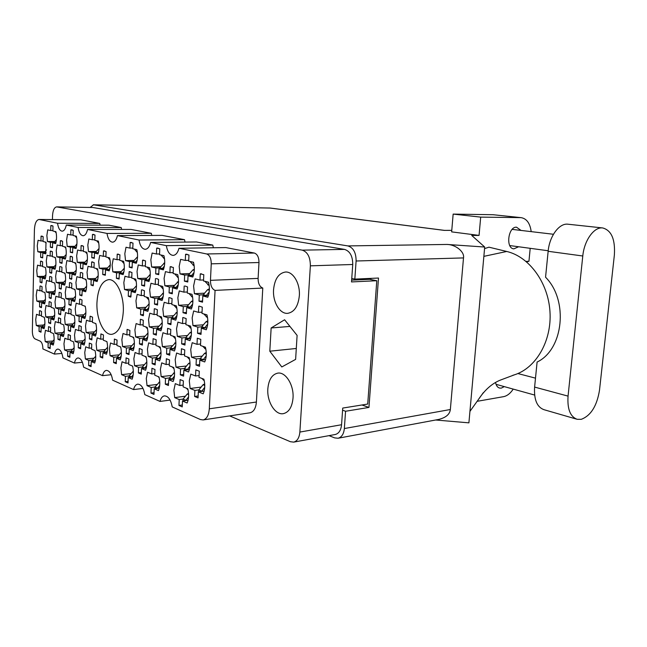 <?xml version="1.0" encoding="UTF-8"?>
<svg xmlns="http://www.w3.org/2000/svg" width="647" height="647" viewBox="0 0 647 647"><rect width="100%" height="100%" fill="white"/><g stroke="black" fill="none" stroke-linecap="round" stroke-linejoin="round"><path stroke-width="0.97" d="M204.589 293.172L194.432 293.689L199.292 294.992L199.009 301.195L202.519 302.165L202.81 295.93L207.784 297.264C209.652 292.67 209.887 287.648 208.504 282.197L203.506 280.968L203.797 274.692L200.271 273.851L201.435 273.81M200.271 273.851L199.98 280.102L195.111 278.906L193.59 285.998L194.432 293.689M189.692 273.576L180.003 273.916L184.662 275.048L184.395 281.154L187.767 282.003L188.034 275.873L192.806 277.037C194.585 272.476 194.812 267.543 193.477 262.229L188.689 261.17L188.956 254.991L185.576 254.271L187.072 254.247M185.576 254.271L185.309 260.418L180.626 259.374L179.187 266.386L180.003 273.916M174.383 285.351L164.872 285.772L169.32 286.961L169.069 292.905L172.28 293.795L172.531 287.818L177.084 289.039C178.774 284.623 178.976 279.819 177.699 274.619L173.137 273.495L173.388 267.486L170.161 266.726L171.366 266.685M170.161 266.726L169.91 272.702L165.454 271.611L164.087 278.42L164.872 285.772M146.699 278.178L137.771 278.509L141.847 279.601L141.636 285.303L144.58 286.12L144.799 280.394L148.972 281.51C150.508 277.264 150.686 272.654 149.506 267.688L145.316 266.653L145.535 260.895L142.566 260.191L143.796 260.159M142.566 260.191L142.356 265.925L138.264 264.922L137.027 271.465L137.771 278.509M121.24 271.562L112.821 271.821L116.581 272.832L116.403 278.315L119.113 279.059L119.299 273.56L123.148 274.587C124.547 270.495 124.701 266.071 123.601 261.315L119.744 260.361L119.93 254.829L117.204 254.182L118.425 254.158M117.204 254.182L117.018 259.698L113.249 258.768L112.117 265.068L112.821 271.821M203.425 324.802L192.984 325.595L197.812 327.115L197.529 333.262L201.007 334.394L201.298 328.215L206.239 329.776C208.091 325.304 208.326 320.338 206.951 314.863L201.993 313.407L202.285 307.188L199.292 306.16M198.775 306.193L198.492 312.38L193.655 310.956L192.151 317.928L192.984 325.595M173.396 315.679L163.626 316.343L168.042 317.734L167.799 323.621L170.913 324.657L171.237 318.736L175.758 320.16C177.432 315.865 177.634 311.102 176.364 305.885L171.827 304.551L172.078 298.599L169.53 297.652M168.875 297.685L168.632 303.613L164.201 302.311L162.842 309.007L163.626 316.343M145.866 307.301L136.695 307.851L140.755 309.129L140.545 314.774L143.319 315.744L143.683 310.05L147.831 311.361C149.36 307.212 149.53 302.65 148.357 297.66L144.192 296.439L144.41 290.729L142.211 289.856M141.467 289.896L141.256 295.574L137.188 294.385L135.959 300.823L136.695 307.851M202.268 356.109L191.552 357.193L196.34 358.923L196.057 365.013L199.519 366.291L199.802 360.177L204.711 361.956C206.547 357.613 206.781 352.688 205.414 347.196L200.489 345.514L200.78 339.36L197.295 338.211L197.02 344.333L192.208 342.692L190.719 349.542L191.552 357.193M172.417 345.708L162.397 346.622L166.78 348.207L166.538 354.038L169.708 355.219L169.951 349.356L174.439 350.989C176.105 346.8 176.308 342.085 175.046 336.844L170.541 335.308L170.784 329.412L167.719 328.352M167.605 328.361L167.363 334.224L162.963 332.728L161.613 339.303L162.397 346.622M145.041 336.157L135.635 336.925L139.663 338.381L139.461 343.978L142.364 345.061L142.575 339.44L146.699 340.929C148.22 336.893 148.389 332.364 147.217 327.366L143.084 325.951L143.294 320.297L140.658 319.303M140.375 319.327L140.164 324.956L136.121 323.581L134.9 329.913L135.635 336.925M201.128 387.092L190.129 388.475L194.884 390.416L194.61 396.441L198.047 397.881L198.33 391.823L203.198 393.821C205.018 389.591 205.253 384.722 203.894 379.207L199.009 377.306L199.292 371.216L195.839 369.906L195.556 375.972L190.784 374.12L189.304 380.848L190.129 388.475M171.447 375.446L161.168 376.619L165.527 378.398L165.292 384.181L168.43 385.491L168.681 379.692L173.137 381.512C174.787 377.436 174.989 372.769 173.736 367.512L169.263 365.773L169.506 359.934L166.344 358.737L166.101 364.552L161.734 362.854L160.391 369.324L161.168 376.619M144.224 364.738L134.584 365.733L138.587 367.375L138.385 372.923L141.272 374.128L141.483 368.555L145.575 370.238C147.087 366.291 147.257 361.81 146.093 356.788L141.984 355.195L142.194 349.59L139.291 348.49L139.081 354.071L135.061 352.51L133.848 358.745L134.584 365.733M119.153 354.855L110.087 355.704L113.783 357.217L113.605 362.555L116.274 363.671L116.452 358.309L120.229 359.861C121.604 356.044 121.749 351.742 120.665 346.929L116.881 345.458L117.067 340.071L114.382 339.052L114.204 344.422L110.5 342.983L109.392 348.992L110.087 355.704M160.707 266.726L151.616 266.985L155.887 268.028L155.66 273.875L158.741 274.66L158.976 268.78L163.343 269.848C164.961 265.464 165.155 260.733 163.917 255.662L159.534 254.692L159.769 248.78L156.671 248.116L158.151 248.1M156.671 248.116L156.437 254.004L152.15 253.05L150.848 259.787L151.616 266.985M134.099 260.418L125.542 260.62L129.473 261.582L129.271 267.195L132.109 267.915L132.311 262.27L136.323 263.256C137.795 259.035 137.965 254.497 136.816 249.645L132.789 248.747L132.991 243.078L130.144 242.471L131.592 242.455M130.144 242.471L129.942 248.116L126.003 247.243L124.814 253.713L125.542 260.62M188.609 304.697L178.653 305.287L183.279 306.638L183.02 312.687L186.36 313.69L186.627 307.616L191.366 308.999C193.138 304.559 193.356 299.666 192.03 294.336L187.274 293.051L187.549 286.945L185.074 286.031M184.185 286.063L183.918 292.145L179.276 290.891L177.844 297.79L178.653 305.287M159.793 296.585L150.452 297.07L154.698 298.307L154.471 304.098L157.536 305.02L157.763 299.197L162.106 300.467C163.715 296.189 163.901 291.506 162.672 286.419L158.321 285.238L158.555 279.383L156.437 278.55M155.474 278.582L155.24 284.413L150.986 283.265L149.692 289.88L150.452 297.07M133.331 289.112L124.539 289.508L128.446 290.649L128.252 296.213L130.775 297.094L131.268 291.473L135.263 292.638C136.727 288.513 136.889 284.025 135.749 279.156L131.745 278.073L131.948 272.452L129.117 271.716L130.12 271.683M129.117 271.716L128.915 277.312L125 276.253L123.82 282.626L124.539 289.508M187.541 335.51L177.318 336.367L181.912 337.92L181.653 343.905L184.969 345.061L185.236 339.052L189.943 340.645C191.698 336.319 191.916 331.482 190.598 326.128L185.875 324.632L186.142 318.575L183.109 317.531M182.802 317.548L182.543 323.573L177.933 322.109L176.51 328.878L177.318 336.367M158.887 326.153L149.303 326.872L153.517 328.296L153.299 334.038L156.339 335.097L156.566 329.331L160.885 330.795C162.478 326.63 162.664 321.988 161.443 316.876L157.116 315.51L157.35 309.703L154.738 308.732M154.285 308.765L154.059 314.539L149.829 313.197L148.543 319.707L149.303 326.872M186.49 366.008L175.992 367.14L180.562 368.903L180.303 374.831L183.594 376.125L183.861 370.173L188.536 371.976C190.275 367.771 190.493 362.975 189.183 357.605L184.492 355.899L184.759 349.906L181.443 348.725L181.184 354.685L176.599 353.019L175.191 359.675L175.992 367.14M157.989 355.446L148.163 356.4L152.352 358.017L152.134 363.703L155.151 364.9L155.385 359.182L159.663 360.84C161.249 356.78 161.435 352.186 160.221 347.051L155.927 345.49L156.153 339.74L153.113 338.664L152.886 344.382L148.689 342.853L147.411 349.251L148.163 356.4M131.81 345.708L122.574 346.525L126.432 348.013L126.238 353.48L129.028 354.58L129.222 349.089L133.161 350.609C134.608 346.687 134.77 342.271 133.638 337.37L129.691 335.93L129.885 330.407L127.216 329.404M127.087 329.412L126.893 334.911L123.027 333.496L121.862 339.667L122.574 346.525M94.009 358.171L85.388 358.988L88.785 360.452L88.631 365.555L91.081 366.639L91.227 361.511L94.688 363.007C95.942 359.376 96.071 355.252 95.069 350.65L91.599 349.218L91.745 344.067L89.294 343.08L89.14 348.215L85.744 346.816L84.741 352.558L85.388 358.988M72.723 349.275L64.571 349.978L67.725 351.337L67.595 356.271L69.868 357.273L69.997 352.324L73.208 353.715C74.356 350.189 74.47 346.218 73.532 341.794L70.305 340.468L70.442 335.494L68.258 334.572M68.161 334.58L68.032 339.529L64.87 338.235L63.956 343.792L64.571 349.978M52.949 340.985L45.217 341.6L48.145 342.87L48.04 347.633L50.151 348.563L50.264 343.783L53.248 345.077C54.316 341.656 54.405 337.823 53.523 333.569L50.531 332.332L50.644 327.536L48.711 326.67M48.517 326.678L48.412 331.466L45.468 330.253L44.635 335.631L45.217 341.6M94.575 331.83L86.156 332.469L89.561 333.787L89.415 338.931L91.874 339.901L92.028 334.734L95.505 336.076C96.767 332.356 96.888 328.199 95.885 323.613L92.392 322.343L92.545 317.143L90.394 316.246M90.079 316.262L89.925 321.438L86.504 320.192L85.501 326.023L86.156 332.469M73.192 323.848L65.226 324.39L68.388 325.611L68.258 330.577L70.491 331.482L70.677 326.492L73.904 327.738C75.06 324.139 75.173 320.128 74.227 315.72L70.992 314.539L71.121 309.533L69.229 308.692M68.833 308.716L68.703 313.706L65.525 312.55L64.611 318.187L65.226 324.39M53.329 316.415L45.767 316.884L48.719 318.017L48.606 322.813L50.628 323.662L50.838 318.842L53.847 319.998C54.914 316.504 55.003 312.638 54.122 308.393L51.113 307.301L51.218 302.456L49.544 301.68M49.091 301.704L48.978 306.524L46.026 305.449L45.185 310.9L45.767 316.884M73.669 298.21L65.881 298.599L69.067 299.674L68.938 304.68L71.016 305.505L71.364 300.451L74.607 301.559C75.772 297.871 75.877 293.827 74.931 289.435L71.68 288.408L71.809 283.354L70.216 282.618M69.504 282.642L69.375 287.672L66.188 286.661L65.258 292.379L65.881 298.599M53.717 291.643L46.325 291.967L49.285 292.978L49.18 297.806L51.073 298.574L51.428 293.698L54.445 294.725C55.521 291.15 55.61 287.252 54.72 283.022L51.695 282.068L51.809 277.191L50.393 276.504M49.665 276.528L49.552 281.388L46.584 280.442L45.735 285.974L46.325 291.967M95.724 278.477L87.701 278.768L91.146 279.771L90.992 285.003L93.128 285.796L93.637 280.499L97.155 281.526C98.433 277.628 98.554 273.398 97.535 268.845L94.009 267.89L94.163 262.601L91.664 261.954L92.691 261.93M91.664 261.954L91.51 267.219L88.057 266.289L87.038 272.298L87.701 278.768M74.146 272.363L66.544 272.597L69.747 273.527L69.609 278.574L71.55 279.31L72.052 274.199L75.311 275.153C76.483 271.384 76.597 267.316 75.642 262.933L72.375 262.051L72.504 256.956L70.191 256.358L71.21 256.333M70.191 256.358L70.054 261.428L66.851 260.563L65.921 266.37L66.544 272.597M54.105 266.669L46.891 266.863L49.868 267.729L49.754 272.605L51.517 273.293L52.011 268.359L55.044 269.241C56.127 265.593 56.216 261.671 55.327 257.457L52.286 256.633L52.399 251.715L50.248 251.157L51.259 251.141M50.248 251.157L50.134 256.05L47.15 255.25L46.293 260.862L46.891 266.863M96.306 251.448L88.477 251.578L91.947 252.419L91.793 257.7L94.292 258.331L94.454 253.034L97.988 253.899C99.274 249.912 99.403 245.65 98.376 241.105L94.826 240.32L94.988 234.99L92.472 234.449L93.864 234.449M92.472 234.449L92.319 239.762L88.841 238.986L87.814 245.092L88.477 251.578M74.623 246.297L67.207 246.386L70.426 247.17L70.297 252.257L72.61 252.848L72.747 247.736L76.031 248.537C77.203 244.687 77.316 240.579 76.362 236.22L73.071 235.484L73.208 230.348L70.879 229.855L72.221 229.855M70.879 229.855L70.741 234.966L67.523 234.254L66.584 240.142L67.207 246.386M105.574 349.493L96.807 350.27L100.342 351.717L100.18 356.942L102.727 358.009L102.897 352.761L106.504 354.241C107.814 350.504 107.944 346.282 106.909 341.592L103.285 340.193L103.455 334.92L100.981 333.941M100.892 333.949L100.73 339.198L97.187 337.823L96.144 343.711L96.807 350.27M83.423 340.734L75.141 341.406L78.416 342.74L78.279 347.779L80.64 348.765L80.786 343.711L84.126 345.077C85.331 341.462 85.444 337.394 84.474 332.89L81.118 331.596L81.263 326.509L79.096 325.595M78.894 325.611L78.748 330.674L75.464 329.404L74.51 335.089L75.141 341.406M62.872 332.582L55.019 333.165L58.068 334.418L57.947 339.279L60.131 340.193L60.268 335.316L63.374 336.586C64.482 333.076 64.579 329.153 63.665 324.826L60.551 323.613L60.672 318.712L58.764 317.855M58.473 317.879L58.351 322.764L55.302 321.583L54.421 327.083L55.019 333.165M43.745 324.996L36.289 325.498L39.127 326.662L39.03 331.361L41.012 332.218L41.173 327.503L44.069 328.684C45.096 325.279 45.177 321.494 44.319 317.321L41.424 316.197L41.521 311.458L39.823 310.657M39.475 310.681L39.37 315.404L36.523 314.296L35.722 319.626L36.289 325.498M83.948 314.749L75.853 315.251L79.144 316.448L79.007 321.527L81.271 322.416L81.522 317.305L84.878 318.526C86.091 314.822 86.205 310.722 85.234 306.233L81.862 305.085L82.007 299.965L80.147 299.149M79.621 299.173L79.476 304.276L76.176 303.152L75.214 308.926L75.853 315.251M63.301 307.495L55.626 307.923L58.683 309.031L58.57 313.932L60.624 314.765L60.899 309.832L64.013 310.964C65.129 307.374 65.234 303.427 64.312 299.108L61.19 298.041L61.311 293.099L59.67 292.339M59.095 292.363L58.974 297.288L55.901 296.245L55.019 301.825L55.626 307.923M44.093 300.734L36.798 301.098L39.653 302.133L39.556 306.864L41.424 307.648L41.707 302.877L44.619 303.928C45.646 300.451 45.735 296.641 44.869 292.484L41.958 291.49L42.063 286.71L40.607 286.006M40.001 286.031L39.896 290.786L37.041 289.816L36.224 295.218L36.798 301.098M84.466 288.546L76.564 288.885L79.872 289.929L79.735 295.048L81.846 295.857L82.266 290.681L85.647 291.748C86.86 287.964 86.981 283.831 85.994 279.358L82.606 278.364L82.751 273.196L81.215 272.484M80.357 272.516L80.212 277.66L76.896 276.69L75.925 282.545L76.564 288.885M63.729 282.189L56.232 282.48L59.314 283.451L59.192 288.384L61.109 289.136L61.53 284.146L64.668 285.133C65.792 281.469 65.889 277.49 64.967 273.188L61.821 272.266L61.95 267.276L60.592 266.621M59.718 266.645L59.597 271.611L56.515 270.705L55.626 276.366L56.232 282.48M44.441 276.277L37.316 276.512L40.179 277.417L40.082 282.189L41.829 282.893L42.249 278.064L45.169 278.986C46.204 275.436 46.293 271.594 45.427 267.446L42.5 266.588L42.605 261.776L40.526 261.186L41.4 261.17M40.526 261.186L40.429 265.982L37.558 265.141L36.742 270.616L37.316 276.512M107.459 267.971L99.314 268.206L102.905 269.168L102.744 274.53L105.332 275.242L105.501 269.864L109.173 270.85C110.508 266.839 110.645 262.512 109.594 257.87L105.906 256.964L106.076 251.546L103.471 250.931L104.693 250.915M103.471 250.931L103.31 256.317L99.703 255.436L98.635 261.598L99.314 268.206M84.992 262.124L77.284 262.302L80.616 263.2L80.471 268.359L82.873 269.023L83.018 263.839L86.415 264.752C87.636 260.878 87.757 256.713 86.771 252.249L83.366 251.416L83.512 246.208L81.093 245.634L82.29 245.617M81.093 245.634L80.956 250.826L77.616 250.001L76.645 255.953L77.284 262.302M64.166 256.689L56.847 256.827L59.936 257.66L59.815 262.633L61.602 263.313L62.047 263.256L62.169 258.258L65.323 259.099C66.455 255.355 66.552 251.343 65.63 247.049L62.468 246.272L62.589 241.25L60.349 240.716L61.522 240.708M60.349 240.716L60.228 245.723L57.13 244.962L56.24 250.704L56.847 256.827M185.438 396.207L174.682 397.622L179.219 399.579L178.96 405.451L182.236 406.898L182.494 401.003L187.137 403.008C188.867 398.916 189.078 394.169 187.776 388.774L183.117 386.857L183.384 380.921L180.092 379.595L179.834 385.507L175.28 383.639L173.881 390.173L174.682 397.622M157.108 384.455L147.039 385.661L151.196 387.456L150.977 393.093L153.978 394.419L154.204 388.758L158.466 390.602C160.035 386.647 160.221 382.094 159.016 376.942L154.746 375.187L154.973 369.494L151.948 368.28L151.73 373.95L147.556 372.235L146.287 378.527L147.039 385.661M131.058 373.626L121.604 374.653L125.437 376.311L125.251 381.73L128.017 382.951L128.211 377.508L132.125 379.207C133.565 375.381 133.719 371.006 132.603 366.081L128.672 364.471L128.866 358.996L126.084 357.88L125.898 363.323L122.048 361.746L120.892 367.811L121.604 374.653M54.502 241.501L47.457 241.557L50.45 242.293L50.337 247.203L52.488 247.744L52.601 242.819L55.65 243.563C56.742 239.843 56.831 235.88 55.933 231.683L52.876 231.003L52.989 226.046L50.83 225.585L52.124 225.585M50.83 225.585L50.717 230.518L47.716 229.855L46.859 235.54L47.457 241.557M44.797 251.626L37.833 251.74L37.259 245.828L38.076 240.272L40.963 240.983L41.068 236.155L42.201 236.147M123.31 311.425C124.095 295.056 116.411 278.792 108.656 279.641C101.741 281.081 97.843 288.797 96.945 302.78C96.233 318.931 103.811 335.372 111.874 334.321C118.506 332.857 122.315 325.231 123.31 311.425M299.335 295.776C300.305 283.475 293.075 271.344 285.44 272.031C278.614 273.171 274.651 279.075 273.552 289.727C272.63 301.963 279.86 314.232 287.745 313.326C294.312 312.113 298.178 306.257 299.335 295.776M293.018 398.099C294.078 385.151 285.626 371.629 277.741 373.133C271.991 374.467 268.683 379.7 267.834 388.839C266.823 401.666 275.234 415.374 283.394 413.643C288.918 412.252 292.12 407.068 293.018 398.099M41.068 236.155L43.147 236.648L43.042 241.501L45.986 242.221L45.727 253.85L42.791 253.066L42.686 257.886L40.615 257.312L42.702 257.271M229.645 415.9L290.398 441.715L293.689 442.119C297.248 441.141 299.31 437.793 299.868 432.067L310.366 265.836C310.334 257.183 307.616 251.958 302.222 250.146L56.669 206.886C54.243 207.355 52.86 210.324 52.528 215.791L52.439 219.568M143.003 388.435L133.565 389.575L112.651 380.201C111.535 373.877 109.448 370.602 106.375 370.383C104.571 370.699 103.285 372.454 102.525 375.656L83.617 367.181C82.614 361.261 80.738 358.187 77.996 357.945C76.322 358.228 75.133 359.934 74.437 363.064L62.945 357.912C62.015 352.275 60.284 349.331 57.761 349.089C56.184 349.348 55.068 351.014 54.413 354.087L42.896 348.927C42.807 344.883 41.909 342.295 40.203 341.155L34.97 338.874C33.304 337.758 32.431 335.219 32.35 331.264L34.412 229.814C34.768 223.474 36.305 220.029 39.03 219.47L57.534 223.247C58.311 228.189 59.856 230.833 62.169 231.173C64.085 230.987 65.468 228.941 66.301 225.051L108.922 225.188L121.232 227.55L78.101 227.477L66.301 225.051M170.096 400.089L160.003 401.431L144.799 394.613C143.545 387.82 141.192 384.334 137.738 384.14C135.789 384.496 134.398 386.308 133.565 389.575M212.774 245.076L166.344 245.658L150.622 242.423L196.534 241.97L212.774 245.076L213.364 247.761M184.524 239.665L139.024 240.029L117.447 235.589L162.162 235.387L184.524 239.665L185.026 242.083M151.317 233.308L107.006 233.438L87.547 229.426L131.074 229.434L151.317 233.308L151.738 235.435M100.083 225.156L99.767 223.433L57.534 223.247M99.767 223.433L80.851 219.81L39.443 219.519M61.877 353.424L54.413 354.087M82.395 362.296L74.437 363.064M111.179 374.726L102.525 375.656M56.669 206.886L92.756 207.501L344.511 249.394C349.987 251.125 352.728 256.163 352.736 264.494L351.515 281.93L376.789 280.725L367.714 404.06L342.732 408.071L341.567 424.739C340.977 430.271 338.874 433.522 335.251 434.501L293.689 442.119M369.672 278.436L369.607 279.318L376.789 280.725M351.644 280.143L369.607 279.318M50.337 247.203L52.504 247.178M125.251 381.73L128.066 381.406M150.977 393.093L154.051 392.705M178.96 405.451L182.317 404.99M59.815 262.633L62.063 262.585M80.471 268.359L82.889 268.287M102.744 274.53L105.356 274.441M40.082 282.189L42.16 282.108M59.192 288.384L61.425 288.295M79.735 295.048L82.145 294.935M39.556 306.864L41.626 306.751M58.57 313.932L60.794 313.795M79.007 321.527L81.409 321.365M39.03 331.361L41.093 331.207M57.947 339.279L60.171 339.101M78.279 347.779L80.673 347.576M100.18 356.942L102.768 356.699M70.297 252.257L72.634 252.217M91.793 257.7L94.316 257.652M49.754 272.605L51.914 272.541M69.609 278.574L71.938 278.493M90.992 285.003L93.508 284.906M49.18 297.806L51.331 297.701M68.938 304.68L71.251 304.559M48.606 322.813L50.749 322.675M68.258 330.577L70.572 330.415M89.415 338.931L91.906 338.729M48.04 347.633L50.175 347.455M67.595 356.271L69.9 356.06M88.631 365.555L91.114 365.312M126.238 353.48L129.076 353.213M152.134 363.703L155.215 363.388M180.303 374.831L183.667 374.443M153.299 334.038L156.388 333.787M181.653 343.905L185.034 343.606M128.252 296.213L131.106 296.067M154.471 304.098L157.577 303.92M183.02 312.687L186.417 312.461M129.271 267.195L132.134 267.114M155.66 273.875L158.774 273.77M113.605 362.555L116.314 362.288M138.385 372.923L141.329 372.599M165.292 384.181L168.503 383.792M194.61 396.441L198.136 395.98M139.461 343.978L142.413 343.727M166.538 354.038L169.765 353.731M196.057 365.013L199.6 364.625M140.545 314.774L143.513 314.579M167.799 323.621L171.043 323.379M197.529 333.262L201.08 332.97M116.403 278.315L119.145 278.21M141.636 285.303L144.621 285.173M169.069 292.905L172.328 292.743M184.395 281.154L187.808 281.016M199.009 301.195L202.568 300.992M258.986 262.52L211.254 263.839C211.197 258.412 209.685 255.12 206.7 253.972L178.993 248.262L225.819 247.575L254.336 253.042C257.401 254.142 258.946 257.304 258.986 262.52L258.104 278.404C258.129 283.588 259.69 286.807 262.787 288.052L256.406 402.022C255.832 408.265 253.697 411.864 250.001 412.802L203.126 419.935C206.708 419.005 208.771 415.293 209.304 408.807L256.406 402.022M203.126 419.935L200.376 419.531L172.215 406.906C170.84 399.709 168.252 396.029 164.435 395.867C162.373 396.255 160.893 398.107 160.003 401.431M262.787 288.052L215.063 290.398L209.304 408.807M211.254 263.839L210.461 280.345L258.104 278.404M39.03 219.47L80.851 219.81M121.587 229.426L121.232 227.55M269.807 351.2L281.801 366.954L295.622 359.384L297.102 335.397L284.615 319.755L271.142 327.972L269.807 351.2L296.294 348.474M40.615 257.312L40.712 252.508L37.833 251.74M215.063 290.398C212.038 289.088 210.501 285.739 210.461 280.345M166.344 245.658C167.436 251.772 169.692 255.023 173.129 255.395C175.814 255.136 177.771 252.759 178.993 248.262M139.024 240.029C140.027 245.844 142.089 248.933 145.211 249.305C147.702 249.063 149.506 246.774 150.622 242.423M107.006 233.438C107.92 238.905 109.772 241.816 112.554 242.172C114.81 241.962 116.444 239.762 117.447 235.589M78.101 227.477C78.934 232.645 80.6 235.395 83.107 235.743C85.161 235.548 86.641 233.438 87.547 229.426M289.929 326.411L271.142 327.972M42.791 253.066L45.961 253.009M40.963 240.983L43.058 240.967M40.712 252.508L44.053 252.451M52.601 242.819L55.877 242.787M50.717 230.518L52.892 230.518M50.45 242.293L53.83 242.261M128.211 377.508L132.829 376.999M125.898 363.323L128.721 363.04M125.437 376.311L129.101 375.907M154.204 388.758L159.275 388.135M151.73 373.95L154.811 373.61M151.196 387.456L154.965 387.003M182.494 401.003L188.075 400.242M179.834 385.507L183.198 385.094M179.219 399.579L183.093 399.062M62.169 258.258L65.598 258.185M60.228 245.723L62.484 245.698M59.936 257.66L63.357 257.587M83.018 263.839L86.722 263.75M80.956 250.826L83.382 250.785M80.616 263.2L84.118 263.111M105.501 269.864L109.529 269.742M103.31 256.317L105.93 256.269M102.905 269.168L106.504 269.063M42.249 278.064L45.46 277.959M40.429 265.982L42.516 265.925M40.179 277.417L43.511 277.304M61.53 284.146L64.999 284.009M59.597 271.611L61.845 271.538M59.314 283.451L62.719 283.313M82.266 290.681L86.019 290.519M80.212 277.66L82.63 277.579M79.872 289.929L83.374 289.775M41.707 302.877L44.958 302.707M39.896 290.786L41.974 290.697M39.653 302.133L42.969 301.963L45.427 299.294M60.899 309.832L64.401 309.63M58.974 297.288L61.206 297.183M58.683 309.031L62.08 308.837L64.918 305.724M81.522 317.305L85.315 317.062M79.476 304.276L81.886 304.147M79.144 316.448L82.63 316.229L85.889 312.606M41.173 327.503L44.457 327.269M39.37 315.404L41.44 315.275M39.127 326.662L42.435 326.436M60.268 335.316L63.81 335.041M58.351 322.764L60.575 322.61M58.068 334.418L61.457 334.159M80.786 343.711L84.62 343.395M78.748 330.674L81.15 330.496M78.416 342.74L81.886 342.457L85.129 338.826M102.897 352.761L107.07 352.38M100.73 339.198L103.326 338.988M100.342 351.717L103.9 351.394L107.604 347.188M72.747 247.736L76.289 247.688M70.741 234.966L73.087 234.958M70.426 247.17L73.895 247.122M94.454 253.034L98.287 252.969M92.319 239.762L94.842 239.746M91.947 252.419L95.505 252.362M52.011 268.359L55.327 268.262M50.134 256.05L52.302 256.01M49.868 267.729L53.24 267.64M72.052 274.199L75.634 274.085M70.054 261.428L72.391 261.372M69.747 273.527L73.2 273.422M93.637 280.499L97.519 280.353M91.51 267.219L94.033 267.146M91.146 279.771L94.688 279.641M51.428 293.698L54.777 293.544M49.552 281.388L51.711 281.308M49.285 292.978L52.65 292.824L55.286 289.953M71.364 300.451L74.987 300.265M69.375 287.672L71.696 287.575M69.067 299.674L72.513 299.504M50.838 318.842L54.227 318.623M48.978 306.524L51.129 306.403M48.719 318.017L52.067 317.806L54.704 314.919M70.677 326.492L74.34 326.234M68.703 313.706L71.016 313.569M68.388 325.611L71.825 325.376L74.858 322.012M92.028 334.734L96.007 334.426M89.925 321.438L92.424 321.276M89.561 333.787L93.087 333.512M50.264 343.783L53.685 343.508M48.412 331.466L50.555 331.304M48.145 342.87L51.485 342.603L54.122 339.691M69.997 352.324L73.701 351.992M68.032 339.529L70.337 339.351M67.725 351.337L71.146 351.038L74.162 347.665M91.227 361.511L95.255 361.123M89.14 348.215L91.631 347.997M88.785 360.452L92.295 360.112M129.222 349.089L133.783 348.676M126.893 334.911L129.732 334.685M126.432 348.013L130.096 347.682L134.382 342.902M155.385 359.182L160.391 358.681M152.886 344.382L155.984 344.107M152.352 358.017L156.121 357.645M183.861 370.173L189.377 369.566M181.184 354.685L184.557 354.354M180.562 368.903L184.427 368.475M156.566 329.331L161.515 328.951M154.059 314.539L157.164 314.337M153.517 328.296L157.294 328.013M185.236 339.052L190.687 338.575M182.543 323.573L185.932 323.322M181.912 337.92L185.786 337.588L189.992 332.607L191.447 331.846M131.268 291.473L135.724 291.263M128.915 277.312L131.778 277.207M128.446 290.649L132.142 290.479L136.501 285.723M157.763 299.197L162.64 298.938M155.24 284.413L158.361 284.284M154.698 298.307L158.491 298.105M186.627 307.616L191.997 307.285M183.918 292.145L187.323 291.983M183.279 306.638L187.169 306.403L191.439 301.405L192.895 300.669M132.311 262.27L136.695 262.164M129.942 248.116L132.813 248.076M129.473 261.582L133.177 261.493M158.976 268.78L163.78 268.634M156.437 254.004L159.566 253.947M155.887 268.028L159.688 267.915M116.452 358.309L120.843 357.888M114.204 344.422L116.929 344.188M113.783 357.217L117.398 356.877L121.385 352.316M141.483 368.555L146.295 368.046M139.081 354.071L142.041 353.788M138.587 367.375L142.3 366.986M168.681 379.692L173.962 379.069M166.101 364.552L169.328 364.212M165.527 378.398L169.344 377.961M198.33 391.823L204.169 391.071M195.556 375.972L199.09 375.559M194.884 390.416L198.815 389.915M142.575 339.44L147.33 339.036M140.164 324.956L143.133 324.745M139.663 338.381L143.383 338.074L147.985 333.068M169.951 349.356L175.175 348.87M167.363 334.224L170.598 333.965M166.78 348.207L170.598 347.86L175.855 342.36M199.802 360.177L205.576 359.578M197.02 344.333L200.562 344.01M196.34 358.923L200.271 358.519M143.683 310.05L148.373 309.759M141.256 295.574L144.232 295.428M140.755 309.129L144.483 308.902M171.237 318.736L176.388 318.381M168.632 303.613L171.876 303.427M168.042 317.734L171.876 317.467M201.298 328.215L206.983 327.77M198.492 312.38L202.05 312.145M197.812 327.115L201.743 326.808L206.053 321.68L207.833 320.807M119.299 273.56L123.528 273.422M117.018 259.698L119.768 259.633M116.581 272.832L120.237 272.71M144.799 280.394L149.425 280.208M142.356 265.925L145.349 265.844M141.847 279.601L145.599 279.455M172.531 287.818L177.61 287.591M169.91 272.702L173.17 272.597M169.32 286.961L173.161 286.791M188.034 275.873L193.316 275.679M185.309 260.418L188.722 260.329M184.662 275.048L188.568 274.91M202.81 295.93L208.407 295.63M199.98 280.102L203.554 279.957M199.292 294.992L203.239 294.781M201.629 391.403L204.727 387.327M198.702 391.775L198.791 389.955L203.069 384.722L204.703 383.914M204.25 380.695L201.799 378.39M201.646 391.111L198.791 389.955M602.689 227.946C594.108 226.676 584.209 240.409 582.785 255.994L568.05 396.118C567.217 409.074 570.266 416.797 577.205 419.313L581.241 419.329C590.832 415.706 596.922 406.001 599.502 390.206L614.367 255.031C615.346 239.358 611.455 230.332 602.689 227.946L567.929 224.21C559.267 222.948 549.432 236.204 548.146 251.295L545.558 277.215C568.753 300.402 563.48 349.647 537.099 362.045L534.608 387.084C533.88 399.652 537.026 407.189 544.038 409.705L576.534 419.119M495.586 382.587C496.184 385.644 497.527 387.472 499.621 388.071L501.296 388.119L504.304 386.623M521.037 230.429L516.5 227.178C508.121 226.587 505.469 248.416 513.839 248.852L518.619 246.766M453.151 214.1L480.689 217.117L479.063 235.411L451.646 231.877L453.151 214.1L493.054 214.715L521.247 217.667L493.054 214.715M477.13 401.318L503.576 396.66C507.167 395.932 510.378 393.408 513.217 389.106M435.585 420L468.905 422.847L484.7 247.033L471.744 235.459L479.063 235.411M526.035 261.38L528.947 261.283L530.2 248.327M531.195 231.626C530.047 223.336 526.723 218.678 521.247 217.667M480.689 217.117L520.576 217.627M483.867 256.358L506.738 251.473L488.954 247.178L484.563 248.626M451.776 230.372L444.222 230.381L269.888 208.027L93.508 204.816L347.851 245.917L446.972 244.445L484.7 247.033M93.508 204.816L90.135 207.436M329.008 435.641L334.653 437.89L338.058 438.245C341.665 437.267 343.767 434.032 344.35 428.54L450.352 409.519L463.503 257.918L356.101 261L354.831 279.108L351.758 278.493M356.101 261C356.101 252.653 353.351 247.623 347.851 245.917M344.35 428.54L345.563 411.257L342.578 410.182M354.831 279.108L378.503 278.04L368.952 407.424L345.563 411.257M370.852 279.561L370.941 278.38M368.952 407.424L361.924 404.99M446.972 244.445C455.723 244.534 464.764 251.901 463.503 257.918M450.352 409.519C449.77 414.306 445.937 417.598 438.852 419.393L338.058 438.245M526.601 261.857L528.947 261.283M506.738 251.473C528.971 256.608 548.187 282.343 549.974 311.668C551.899 340.993 536.007 368.046 514.511 374.799L512.772 375.325M483.309 392.68L469.932 411.379M45.775 253.017L46.074 252.548M44.036 253.042L46.487 249.847M46.172 243.118L45.144 242.018M45.775 252.864L44.053 252.403M55.618 242.787L56.014 242.229M53.822 242.803L56.451 239.463M56.192 232.952L54.801 231.432M55.626 242.641L53.83 242.204M131.381 377.161L133.201 374.791M129.036 377.419L129.093 375.923L133.322 371.119M132.7 366.493L132.117 365.887M131.39 376.91L129.093 375.923M157.431 388.362L159.712 385.386M154.876 388.677L154.94 387.027L159.769 381.754M159.211 377.759L158.086 376.562M157.439 388.103L154.94 387.027M185.77 400.558L188.576 396.862M182.98 400.938L183.061 399.102L187.234 394.023L188.552 393.319M188.034 389.826L186.32 388.176M185.778 400.275L183.061 399.102M65.21 258.193L65.776 257.433M63.341 258.234L63.357 257.538L66.188 254.538M65.881 248.27L64.514 246.782M65.218 258.032L63.357 257.538M86.116 263.766L86.981 262.658M84.102 263.814L84.118 263.062L87.394 259.544M87.094 253.842L85.339 251.901M86.116 263.588L84.118 263.062M108.656 269.767L109.885 268.246M106.48 269.831L106.504 269.015L110.273 264.898M110.006 259.908L107.798 257.425M108.664 269.589L106.504 269.015M45.225 277.967L45.581 277.426M43.495 278.024L43.511 277.264L45.961 274.668M45.525 267.923L44.95 267.308M45.225 277.798L43.511 277.264M64.563 284.025L65.177 283.192M62.702 284.098L62.719 283.281L65.557 280.232M65.129 273.932L64.223 272.969M64.563 283.855L62.719 283.281M85.347 290.543L86.277 289.355M83.35 290.632L83.374 289.743L86.641 286.176M86.229 280.434L84.943 279.051M85.355 290.366L83.374 289.743M44.675 302.723L45.08 302.117M42.953 302.812L42.969 301.939L44.675 302.553M63.916 309.654L64.587 308.748M62.063 309.767L62.088 308.813L63.916 309.476M84.595 317.111L85.574 315.841M82.598 317.24L82.63 316.205L84.603 316.917M85.364 306.807L84.628 306.031M44.125 327.293L44.586 326.622M42.411 327.414L42.435 326.42L44.894 323.751M44.133 327.107L42.435 326.42M63.277 335.081L63.996 334.103M61.425 335.227L61.457 334.151L64.279 331.029M63.277 334.887L61.457 334.151M83.843 343.46L84.87 342.109M81.854 343.622L81.886 342.449L83.851 343.25M106.011 352.478L107.386 350.698M103.86 352.672L103.9 351.394L106.019 352.259M106.99 341.94L106.512 341.438M75.82 247.696L76.5 246.814M73.879 247.72L76.936 243.838M76.694 237.853L74.923 235.896M75.828 247.534L73.895 247.065M97.584 252.977L98.595 251.723M95.489 253.017L95.505 252.306L99.015 248.521M98.789 243.183L96.605 240.716M97.584 252.807L95.505 252.306M55.019 268.279L55.472 267.632M53.224 268.327L53.24 267.599L55.868 264.801M55.505 258.282L54.526 257.239M55.019 268.109L53.24 267.599M75.117 274.102L75.853 273.139M73.184 274.166L73.2 273.374L76.249 270.098M75.885 264.089L74.559 262.642M75.117 273.932L73.2 273.374M96.751 280.377L97.826 279.027M94.664 280.458L94.697 279.601L98.198 275.768M97.859 270.381L96.12 268.465M96.759 280.2L94.697 279.601M54.421 293.56L54.93 292.84M52.633 293.641L52.65 292.792L54.421 293.39M54.801 283.41L54.316 282.901M74.413 300.297L75.206 299.254M72.488 300.394L72.513 299.472L75.553 296.156M75.076 290.099L74.251 289.217M74.421 300.111L72.513 299.472M53.83 318.647L54.388 317.863M52.043 318.761L52.067 317.79L53.83 318.461M73.718 326.282L74.559 325.158M71.801 326.42L71.825 325.36L73.726 326.088M95.125 334.491L96.298 332.979M93.047 334.653L93.087 333.504L96.565 329.606M95.991 324.074L95.368 323.427M95.125 334.289L93.087 333.504M53.24 343.541L53.838 342.692M51.461 343.686L51.485 342.595L53.24 343.347M73.03 352.057L73.912 350.86M71.113 352.227L71.146 351.038L73.03 351.847M94.316 361.212L95.53 359.619M92.254 361.414L92.286 360.12L95.74 356.206M94.325 360.994L92.286 360.12M132.4 348.798L134.196 346.509M130.047 349.016L130.096 347.682L132.409 348.571M133.88 338.413L132.53 336.966M158.62 358.859L160.885 355.963M156.056 359.117L156.113 357.654L161.006 352.389M160.553 348.507L158.652 346.485M158.628 358.616L156.113 357.654M187.145 369.809L189.951 366.186M184.346 370.124L184.419 368.491L188.649 363.42L190 362.724M189.579 359.328L187.072 356.837M187.153 369.542L184.419 368.491M159.817 329.08L162.049 326.266M157.245 329.283L157.294 327.997L162.243 322.764M161.896 318.971L159.348 316.213M159.825 328.854L157.294 327.997M188.536 338.761L191.326 335.219M185.729 339.004L185.786 337.588L188.544 338.51M191.116 328.522L187.953 325.287M134.479 291.32L136.185 289.209M132.109 291.433L132.142 290.446L134.487 291.118M136.218 281.453L133.694 278.598M161.022 299.027L163.222 296.31M158.442 299.165L158.491 298.073L163.481 292.873M163.23 289.136L160.132 285.731M161.03 298.809L158.491 298.073M192.143 294.765L191.706 294.248M189.943 307.414L192.701 303.969M187.12 307.584L187.177 306.379L189.951 307.179M192.66 297.402L188.924 293.495M135.53 262.189L137.18 260.183M133.145 262.253L133.177 261.437L137.56 256.762M137.358 252.548L134.39 249.103M135.53 262.003L133.177 261.437M164.047 256.155L163.562 255.589M162.243 268.683L164.387 266.071M159.655 268.756L159.696 267.866L164.718 262.698M164.556 259.01L160.998 255.015M162.251 268.481L159.696 267.866M119.598 358.009L121.199 355.947M117.35 358.228L117.39 356.877L119.606 357.775M120.795 347.471L120.059 346.695M144.685 368.216L146.723 365.595M142.235 368.475L142.291 366.995L146.845 361.972M146.311 357.726L145.065 356.392M144.693 367.973L142.291 366.995M171.932 379.312L174.464 376.02M169.263 379.619L169.328 377.977L174.512 372.462M174.035 368.774L172.215 366.922M171.94 379.045L169.328 377.977M145.793 339.165L147.799 336.626M143.335 339.376L143.383 338.066L145.801 338.939M147.573 328.959L145.615 326.816M173.218 349.057L175.733 345.846M170.533 349.307L170.598 347.86L173.226 348.806M175.466 338.769L172.935 336.125M203.118 359.837L206.223 355.834M200.182 360.144L200.263 358.535L204.557 353.359L206.264 352.51M205.908 349.38L202.713 346.274M203.134 359.562L200.263 358.535M146.909 309.848L148.875 307.398M144.443 310.002L144.483 308.878L149.133 303.904M148.818 299.893L146.279 297.054M146.918 309.638L144.483 308.878M174.512 318.51L177.003 315.396M171.827 318.696L171.876 317.451L177.197 311.975M176.906 308.457L173.768 305.117M174.52 318.275L171.876 317.451M207.056 315.251L206.652 314.774M204.622 327.956L207.711 324.042M201.678 328.183L201.743 326.8L204.638 327.705M207.558 317.734L203.748 313.924M122.485 273.455L123.949 271.659M120.205 273.527L120.237 272.67L124.321 268.206M124.062 263.644L121.571 260.814M122.493 273.269L120.237 272.67M148.042 280.264L149.958 277.919M145.559 280.361L145.599 279.415L150.282 274.474M150.064 270.519L147.023 267.074M148.05 280.062L145.599 279.415M177.82 275.08L177.359 274.538M175.822 287.672L178.273 284.664M173.121 287.794L173.17 286.75L178.532 281.316M178.329 277.838L174.682 273.875M175.83 287.454L173.17 286.75M193.728 263.232L192.782 262.075M191.358 275.751L194.076 272.419M188.528 275.857L188.568 274.862L192.855 269.945L194.343 269.192M194.189 265.966L189.975 261.453M191.366 275.541L188.568 274.862M208.763 283.2L207.792 282.027M206.15 295.752L209.207 291.951M203.19 295.914L203.239 294.749L207.533 289.727L209.402 288.797M209.216 285.764L204.864 281.308M206.158 295.525L203.239 294.749M299.868 432.067L341.567 424.739M352.736 264.494L310.366 265.836M92.756 207.501L56.968 206.919M302.222 250.146L344.511 249.394M206.7 253.972L254.336 253.042M204.177 380.363L203.255 380.007M204.775 385.466L203.029 384.771M534.608 387.084L568.05 396.118M93.208 204.792L270.389 208.059L444.513 230.381M548.146 251.295L582.785 255.994M159.801 382.523L159.008 382.191M187.986 389.607L187.444 389.381M188.617 394.605L187.234 394.023M161.022 353.165L160.197 352.858M189.522 359.036L188.819 358.778M190.032 364.002L188.609 363.468M162.243 323.532L161.394 323.257M191.051 328.15L190.21 327.875M191.455 333.084L189.992 332.607M163.19 288.902L162.785 288.788M163.465 293.617L162.599 293.374M192.588 296.941L191.609 296.674M192.879 301.866L191.399 301.453M164.516 258.703L164.006 258.59M164.694 263.418L163.82 263.216M146.861 362.506L146.311 362.296M174.553 373.489L173.453 373.052M147.993 333.609L147.419 333.407M175.426 338.535L174.933 338.365M175.871 343.371L174.739 342.975M205.827 348.959L204.743 348.587M206.304 354.03L204.517 353.408M149.125 304.438L148.535 304.26M176.849 308.142L176.235 307.956M177.189 312.97L176.033 312.614M207.477 317.232L206.247 316.86M207.833 322.279L206.013 321.721M150.266 274.999L149.659 274.846M178.281 277.45L177.545 277.264M178.507 282.262L177.343 281.963M194.124 265.416L193.032 265.165M194.294 270.341L192.814 269.993M209.135 285.157L207.768 284.817M209.361 290.204L207.533 289.727M535.498 378.147L517.875 373.545M553.452 234.271L512.165 229.378M548.203 250.753L509.787 245.569M534.616 395.05L496.039 384.326M514.511 374.799L500.034 380.226C491.882 383.614 484.7 390.012 478.489 399.417M270.389 208.059L269.548 208.002"/></g></svg>
